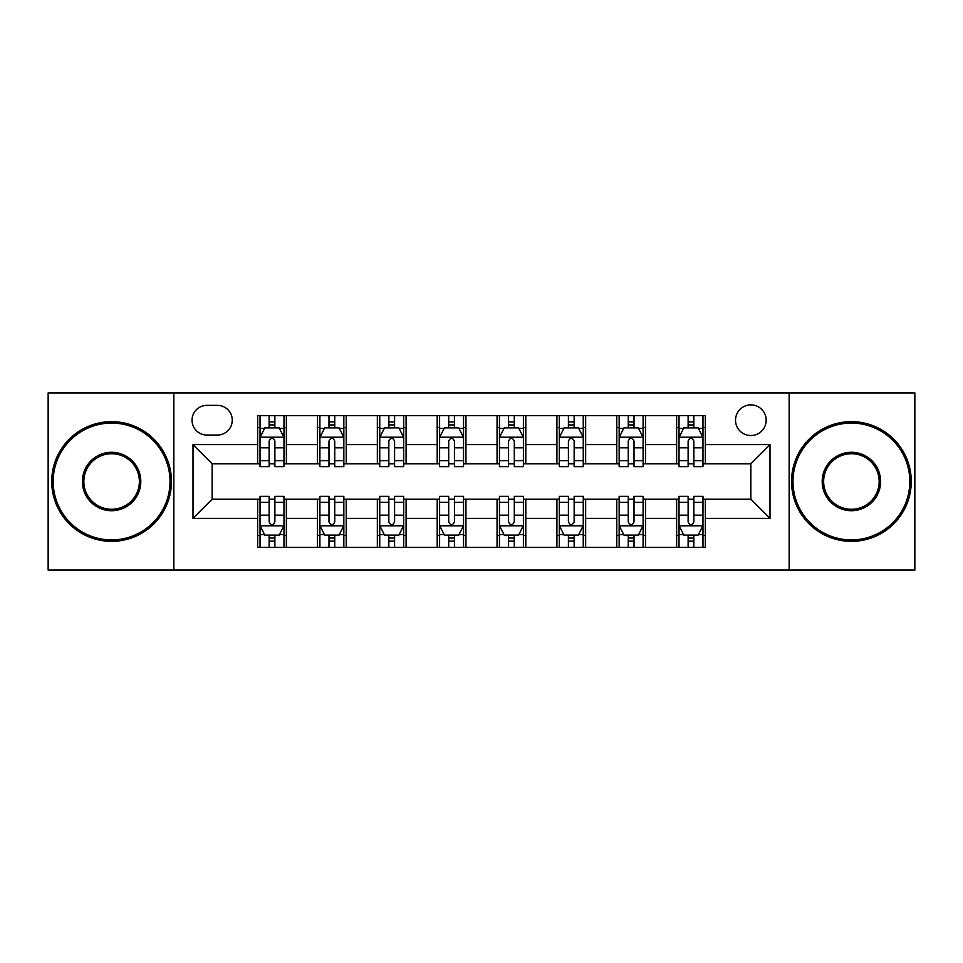 <?xml version="1.0" encoding="UTF-8"?>
<svg xmlns="http://www.w3.org/2000/svg" width="963" height="963" viewBox="0 0 963 963"><rect width="100%" height="100%" fill="white"/><g stroke="black" fill="none" stroke-linecap="round" stroke-linejoin="round"><path stroke-width="1.44" d="M750.851 404.881A15.324 15.324 0 0 0 735.527 420.205A15.324 15.324 0 0 0 750.851 435.529A15.324 15.324 0 0 0 766.175 420.205A15.324 15.324 0 0 0 750.851 404.881M789.154 570.084L914.85 570.084L914.85 392.916L789.154 392.916L789.154 570.084L173.846 570.084L173.846 392.916L48.15 392.916L48.15 570.084L173.846 570.084M206.889 435.047L217.421 435.047A14.842 14.842 0 0 0 232.264 420.205A14.842 14.842 0 0 0 217.421 405.363L206.889 405.363A14.842 14.842 0 0 0 192.046 420.205A14.842 14.842 0 0 0 206.889 435.047M789.154 392.916L173.846 392.916M257.639 518.371L192.997 518.371L192.997 444.629L257.639 444.629L257.639 463.781L212.149 463.781L212.149 499.219L257.639 499.219L257.639 547.345L705.361 547.345L705.361 499.219L750.851 499.219L750.851 463.781L705.361 463.781L705.361 444.629L770.003 444.629L770.003 518.371L705.361 518.371M705.361 444.629L705.361 415.655L257.639 415.655L257.639 444.629M676.628 415.655L676.628 463.781L679.023 463.781M688.124 463.781L693.866 463.781M702.966 463.781L705.361 463.781M676.628 463.781L643.103 463.781M616.777 415.655L616.777 463.781L619.161 463.781M628.261 463.781L634.015 463.781M616.777 463.781L583.253 463.781M556.915 415.655L556.915 463.781L559.31 463.781M568.411 463.781L574.153 463.781M556.915 463.781L523.403 463.781M497.064 415.655L497.064 463.781L499.46 463.781M508.56 463.781L514.302 463.781M497.064 463.781L463.54 463.781M437.202 415.655L437.202 463.781L439.597 463.781M448.698 463.781L454.44 463.781M437.202 463.781L403.69 463.781M377.352 415.655L377.352 463.781L379.747 463.781M388.847 463.781L394.589 463.781M377.352 463.781L343.839 463.781M317.501 415.655L317.501 463.781L319.897 463.781M328.985 463.781L334.739 463.781M317.501 463.781L283.977 463.781M257.639 463.781L260.034 463.781M269.134 463.781L274.876 463.781M257.639 499.219L260.034 499.219M269.134 499.219L274.876 499.219M283.977 499.219L286.372 499.219L286.372 547.345M319.897 499.219L286.372 499.219M328.985 499.219L334.739 499.219M343.839 499.219L346.223 499.219L346.223 547.345M379.747 499.219L346.223 499.219M388.847 499.219L394.589 499.219M403.69 499.219L406.085 499.219L406.085 547.345M439.597 499.219L406.085 499.219M448.698 499.219L454.44 499.219M463.54 499.219L465.936 499.219L465.936 547.345M499.46 499.219L465.936 499.219M508.56 499.219L514.302 499.219M523.403 499.219L525.798 499.219L525.798 547.345M559.31 499.219L525.798 499.219M568.411 499.219L574.153 499.219M583.253 499.219L585.648 499.219L585.648 547.345M619.161 499.219L585.648 499.219M628.261 499.219L634.015 499.219M643.103 499.219L645.499 499.219L645.499 547.345M679.023 499.219L645.499 499.219M688.124 499.219L693.866 499.219M702.966 499.219L705.361 499.219M286.372 415.655L286.372 463.781M257.639 427.632L260.034 427.632M269.134 427.632L274.876 427.632M283.977 427.632L286.372 427.632M257.639 535.368L260.034 535.368M269.134 535.368L274.876 535.368M283.977 535.368L286.372 535.368M317.501 499.219L317.501 547.345M346.223 415.655L346.223 463.781M317.501 427.632L319.897 427.632M328.985 427.632L334.739 427.632M343.839 427.632L346.223 427.632M317.501 535.368L319.897 535.368M328.985 535.368L334.739 535.368M343.839 535.368L346.223 535.368M377.352 499.219L377.352 547.345M377.352 535.368L379.747 535.368M388.847 535.368L394.589 535.368M403.69 535.368L406.085 535.368M406.085 415.655L406.085 463.781M377.352 427.632L379.747 427.632M388.847 427.632L394.589 427.632M403.69 427.632L406.085 427.632M437.202 499.219L437.202 547.345M437.202 535.368L439.597 535.368M448.698 535.368L454.44 535.368M463.54 535.368L465.936 535.368M465.936 415.655L465.936 463.781M437.202 427.632L439.597 427.632M448.698 427.632L454.44 427.632M463.54 427.632L465.936 427.632M497.064 499.219L497.064 547.345M497.064 535.368L499.46 535.368M508.56 535.368L514.302 535.368M523.403 535.368L525.798 535.368M525.798 415.655L525.798 463.781M497.064 427.632L499.46 427.632M508.56 427.632L514.302 427.632M523.403 427.632L525.798 427.632M556.915 499.219L556.915 547.345M556.915 535.368L559.31 535.368M568.411 535.368L574.153 535.368M583.253 535.368L585.648 535.368M585.648 415.655L585.648 463.781M556.915 427.632L559.31 427.632M568.411 427.632L574.153 427.632M583.253 427.632L585.648 427.632M616.777 499.219L616.777 547.345M616.777 535.368L619.161 535.368M628.261 535.368L634.015 535.368M643.103 535.368L645.499 535.368M645.499 415.655L645.499 463.781M616.777 427.632L619.161 427.632M628.261 427.632L634.015 427.632M643.103 427.632L645.499 427.632M676.628 499.219L676.628 547.345M676.628 535.368L679.023 535.368M688.124 535.368L693.866 535.368M702.966 535.368L705.361 535.368M676.628 427.632L679.023 427.632M688.124 427.632L693.866 427.632M702.966 427.632L705.361 427.632M212.149 463.781L192.997 444.629M212.149 499.219L192.997 518.371M770.003 444.629L750.851 463.781M770.003 518.371L750.851 499.219M274.876 421.89L269.134 421.89M283.977 460.651L274.876 460.651L274.876 466.658L283.977 466.658L283.977 437.443L279.186 427.873L264.825 427.873L260.034 437.443L260.034 466.658L269.134 466.658L269.134 460.651L260.034 460.651M260.034 437.443L260.034 415.655M283.977 437.443L283.977 415.655M269.134 427.873L269.134 415.655M274.876 415.655L274.876 427.873M274.876 460.651L274.876 441.042C272.962 437.346 271.048 437.346 269.134 441.042L269.134 460.651M269.134 541.11L274.876 541.11M260.034 502.349L269.134 502.349L269.134 496.342L260.034 496.342L260.034 525.557L264.825 535.127L279.186 535.127L283.977 525.557L283.977 496.342L274.876 496.342L274.876 502.349L283.977 502.349M283.977 525.557L283.977 547.345M260.034 525.557L260.034 547.345M274.876 535.127L274.876 547.345M269.134 547.345L269.134 535.127M269.134 502.349L269.134 521.958C271.048 525.654 272.962 525.654 274.876 521.958L274.876 502.349M334.739 421.89L328.985 421.89M343.839 460.651L334.739 460.651L334.739 466.658L343.839 466.658L343.839 437.443L339.048 427.873L324.675 427.873L319.897 437.443L319.897 466.658L328.985 466.658L328.985 460.651L319.897 460.651M319.897 437.443L319.897 415.655M343.839 437.443L343.839 415.655M328.985 427.873L328.985 415.655M334.739 415.655L334.739 427.873M334.739 460.651L334.739 441.042C332.825 437.346 330.911 437.346 328.985 441.042L328.985 460.651M394.589 421.89L388.847 421.89M403.69 460.651L394.589 460.651L394.589 466.658L403.69 466.658L403.69 437.443L398.899 427.873L384.538 427.873L379.747 437.443L379.747 466.658L388.847 466.658L388.847 460.651L379.747 460.651M379.747 437.443L379.747 415.655M403.69 437.443L403.69 415.655M388.847 427.873L388.847 415.655M394.589 415.655L394.589 427.873M394.589 460.651L394.589 441.042C392.675 437.346 390.761 437.346 388.847 441.042L388.847 460.651M454.44 421.89L448.698 421.89M463.54 460.651L454.44 460.651L454.44 466.658L463.54 466.658L463.54 437.443L458.749 427.873L444.388 427.873L439.597 437.443L439.597 466.658L448.698 466.658L448.698 460.651L439.597 460.651M439.597 437.443L439.597 415.655M463.54 437.443L463.54 415.655M448.698 427.873L448.698 415.655M454.44 415.655L454.44 427.873M454.44 460.651L454.44 441.042C452.538 437.346 450.612 437.346 448.698 441.042L448.698 460.651M328.985 541.11L334.739 541.11M319.897 502.349L328.985 502.349L328.985 496.342L319.897 496.342L319.897 525.557L324.675 535.127L339.048 535.127L343.839 525.557L343.839 496.342L334.739 496.342L334.739 502.349L343.839 502.349M343.839 525.557L343.839 547.345M319.897 525.557L319.897 547.345M334.739 535.127L334.739 547.345M328.985 547.345L328.985 535.127M328.985 502.349L328.985 521.958C330.899 525.654 332.813 525.654 334.739 521.958L334.739 502.349M388.847 541.11L394.589 541.11M379.747 502.349L388.847 502.349L388.847 496.342L379.747 496.342L379.747 525.557L384.538 535.127L398.899 535.127L403.69 525.557L403.69 496.342L394.589 496.342L394.589 502.349L403.69 502.349M403.69 525.557L403.69 547.345M379.747 525.557L379.747 547.345M394.589 535.127L394.589 547.345M388.847 547.345L388.847 535.127M388.847 502.349L388.847 521.958C390.761 525.654 392.675 525.654 394.589 521.958L394.589 502.349M448.698 541.11L454.44 541.11M439.597 502.349L448.698 502.349L448.698 496.342L439.597 496.342L439.597 525.557L444.388 535.127L458.749 535.127L463.54 525.557L463.54 496.342L454.44 496.342L454.44 502.349L463.54 502.349M463.54 525.557L463.54 547.345M439.597 525.557L439.597 547.345M454.44 535.127L454.44 547.345M448.698 547.345L448.698 535.127M448.698 502.349L448.698 521.958C450.612 525.654 452.526 525.654 454.44 521.958L454.44 502.349M514.302 421.89L508.56 421.89M523.403 460.651L514.302 460.651L514.302 466.658L523.403 466.658L523.403 437.443L518.612 427.873L504.251 427.873L499.46 437.443L499.46 466.658L508.56 466.658L508.56 460.651L499.46 460.651M499.46 437.443L499.46 415.655M523.403 437.443L523.403 415.655M508.56 427.873L508.56 415.655M514.302 415.655L514.302 427.873M514.302 460.651L514.302 441.042C512.388 437.346 510.474 437.346 508.56 441.042L508.56 460.651M508.56 541.11L514.302 541.11M499.46 502.349L508.56 502.349L508.56 496.342L499.46 496.342L499.46 525.557L504.251 535.127L518.612 535.127L523.403 525.557L523.403 496.342L514.302 496.342L514.302 502.349L523.403 502.349M523.403 525.557L523.403 547.345M499.46 525.557L499.46 547.345M514.302 535.127L514.302 547.345M508.56 547.345L508.56 535.127M508.56 502.349L508.56 521.958C510.462 525.654 512.388 525.654 514.302 521.958L514.302 502.349M111.6 423.082A58.418 58.418 0 0 0 53.182 481.5A58.418 58.418 0 0 0 111.6 539.918A58.418 58.418 0 0 0 170.018 481.5A58.418 58.418 0 0 0 111.6 423.082M111.6 541.35A59.85 59.85 0 0 1 51.737 481.5A59.85 59.85 0 0 1 111.6 421.65A59.85 59.85 0 0 1 171.45 481.5A59.85 59.85 0 0 1 111.6 541.35M111.6 452.285A29.215 29.215 0 0 1 140.803 481.5A29.215 29.215 0 0 1 111.6 510.715A29.215 29.215 0 0 1 82.385 481.5A29.215 29.215 0 0 1 111.6 452.285M111.6 509.271A27.771 27.771 0 0 0 139.37 481.5A27.771 27.771 0 0 0 111.6 453.729A27.771 27.771 0 0 0 83.829 481.5A27.771 27.771 0 0 0 111.6 509.271M851.4 423.082A58.418 58.418 0 0 0 792.982 481.5A58.418 58.418 0 0 0 851.4 539.918A58.418 58.418 0 0 0 909.818 481.5A58.418 58.418 0 0 0 851.4 423.082M851.4 541.35A59.85 59.85 0 0 1 791.55 481.5A59.85 59.85 0 0 1 851.4 421.65A59.85 59.85 0 0 1 911.263 481.5A59.85 59.85 0 0 1 851.4 541.35M851.4 452.285A29.215 29.215 0 0 1 880.615 481.5A29.215 29.215 0 0 1 851.4 510.715A29.215 29.215 0 0 1 822.197 481.5A29.215 29.215 0 0 1 851.4 452.285M851.4 509.271A27.771 27.771 0 0 0 879.171 481.5A27.771 27.771 0 0 0 851.4 453.729A27.771 27.771 0 0 0 823.63 481.5A27.771 27.771 0 0 0 851.4 509.271M574.153 421.89L568.411 421.89M583.253 460.651L574.153 460.651L574.153 466.658L583.253 466.658L583.253 437.443L578.462 427.873L564.101 427.873L559.31 437.443L559.31 466.658L568.411 466.658L568.411 460.651L559.31 460.651M559.31 437.443L559.31 415.655M583.253 437.443L583.253 415.655M568.411 427.873L568.411 415.655M574.153 415.655L574.153 427.873M574.153 460.651L574.153 441.042C572.239 437.346 570.325 437.346 568.411 441.042L568.411 460.651M634.015 421.89L628.261 421.89M643.103 460.651L634.015 460.651L634.015 466.658L643.103 466.658L643.103 437.443L638.325 427.873L623.952 427.873L619.161 437.443L619.161 466.658L628.261 466.658L628.261 460.651L619.161 460.651M619.161 437.443L619.161 415.655M643.103 437.443L643.103 415.655M628.261 427.873L628.261 415.655M634.015 415.655L634.015 427.873M634.015 460.651L634.015 441.042C632.101 437.346 630.187 437.346 628.261 441.042L628.261 460.651M693.866 421.89L688.124 421.89M702.966 460.651L693.866 460.651L693.866 466.658L702.966 466.658L702.966 437.443L698.175 427.873L683.814 427.873L679.023 437.443L679.023 466.658L688.124 466.658L688.124 460.651L679.023 460.651M679.023 437.443L679.023 415.655M702.966 437.443L702.966 415.655M688.124 427.873L688.124 415.655M693.866 415.655L693.866 427.873M693.866 460.651L693.866 441.042C691.952 437.346 690.038 437.346 688.124 441.042L688.124 460.651M568.411 541.11L574.153 541.11M559.31 502.349L568.411 502.349L568.411 496.342L559.31 496.342L559.31 525.557L564.101 535.127L578.462 535.127L583.253 525.557L583.253 496.342L574.153 496.342L574.153 502.349L583.253 502.349M583.253 525.557L583.253 547.345M559.31 525.557L559.31 547.345M574.153 535.127L574.153 547.345M568.411 547.345L568.411 535.127M568.411 502.349L568.411 521.958C570.325 525.654 572.239 525.654 574.153 521.958L574.153 502.349M628.261 541.11L634.015 541.11M619.161 502.349L628.261 502.349L628.261 496.342L619.161 496.342L619.161 525.557L623.952 535.127L638.325 535.127L643.103 525.557L643.103 496.342L634.015 496.342L634.015 502.349L643.103 502.349M643.103 525.557L643.103 547.345M619.161 525.557L619.161 547.345M634.015 535.127L634.015 547.345M628.261 547.345L628.261 535.127M628.261 502.349L628.261 521.958C630.175 525.654 632.089 525.654 634.015 521.958L634.015 502.349M688.124 541.11L693.866 541.11M679.023 502.349L688.124 502.349L688.124 496.342L679.023 496.342L679.023 525.557L683.814 535.127L698.175 535.127L702.966 525.557L702.966 496.342L693.866 496.342L693.866 502.349L702.966 502.349M702.966 525.557L702.966 547.345M679.023 525.557L679.023 547.345M693.866 535.127L693.866 547.345M688.124 547.345L688.124 535.127M688.124 502.349L688.124 521.958C690.038 525.654 691.952 525.654 693.866 521.958L693.866 502.349M317.501 518.371L286.372 518.371M317.501 444.629L286.372 444.629M377.352 444.629L346.223 444.629M377.352 518.371L346.223 518.371M437.202 444.629L406.085 444.629M437.202 518.371L406.085 518.371M497.064 444.629L465.936 444.629M497.064 518.371L465.936 518.371M556.915 444.629L525.798 444.629M556.915 518.371L525.798 518.371M616.777 444.629L585.648 444.629M616.777 518.371L585.648 518.371M676.628 444.629L645.499 444.629M676.628 518.371L645.499 518.371M283.856 437.202L260.154 437.202M260.034 428.439L264.536 428.439M279.475 428.439L283.977 428.439M269.134 447.819L260.034 447.819M283.977 447.819L274.876 447.819M274.876 424.936L269.134 424.936M260.154 525.798L283.856 525.798M283.977 534.561L279.475 534.561M264.536 534.561L260.034 534.561M274.876 515.181L283.977 515.181M260.034 515.181L269.134 515.181M269.134 538.064L274.876 538.064M343.719 437.202L320.017 437.202M319.897 428.439L324.399 428.439M339.337 428.439L343.839 428.439M328.985 447.819L319.897 447.819M343.839 447.819L334.739 447.819M334.739 424.936L328.985 424.936M403.569 437.202L379.867 437.202M379.747 428.439L384.249 428.439M399.188 428.439L403.69 428.439M388.847 447.819L379.747 447.819M403.69 447.819L394.589 447.819M394.589 424.936L388.847 424.936M463.42 437.202L439.718 437.202M439.597 428.439L444.099 428.439M459.038 428.439L463.54 428.439M448.698 447.819L439.597 447.819M463.54 447.819L454.44 447.819M454.44 424.936L448.698 424.936M320.017 525.798L343.719 525.798M343.839 534.561L339.337 534.561M324.399 534.561L319.897 534.561M334.739 515.181L343.839 515.181M319.897 515.181L328.985 515.181M328.985 538.064L334.739 538.064M379.867 525.798L403.569 525.798M403.69 534.561L399.188 534.561M384.249 534.561L379.747 534.561M394.589 515.181L403.69 515.181M379.747 515.181L388.847 515.181M388.847 538.064L394.589 538.064M439.718 525.798L463.42 525.798M463.54 534.561L459.038 534.561M444.099 534.561L439.597 534.561M454.44 515.181L463.54 515.181M439.597 515.181L448.698 515.181M448.698 538.064L454.44 538.064M523.282 437.202L499.58 437.202M499.46 428.439L503.962 428.439M518.901 428.439L523.403 428.439M508.56 447.819L499.46 447.819M523.403 447.819L514.302 447.819M514.302 424.936L508.56 424.936M499.58 525.798L523.282 525.798M523.403 534.561L518.901 534.561M503.962 534.561L499.46 534.561M514.302 515.181L523.403 515.181M499.46 515.181L508.56 515.181M508.56 538.064L514.302 538.064M583.133 437.202L559.431 437.202M559.31 428.439L563.812 428.439M578.751 428.439L583.253 428.439M568.411 447.819L559.31 447.819M583.253 447.819L574.153 447.819M574.153 424.936L568.411 424.936M642.983 437.202L619.281 437.202M619.161 428.439L623.663 428.439M638.601 428.439L643.103 428.439M628.261 447.819L619.161 447.819M643.103 447.819L634.015 447.819M634.015 424.936L628.261 424.936M702.846 437.202L679.144 437.202M679.023 428.439L683.525 428.439M698.464 428.439L702.966 428.439M688.124 447.819L679.023 447.819M702.966 447.819L693.866 447.819M693.866 424.936L688.124 424.936M559.431 525.798L583.133 525.798M583.253 534.561L578.751 534.561M563.812 534.561L559.31 534.561M574.153 515.181L583.253 515.181M559.31 515.181L568.411 515.181M568.411 538.064L574.153 538.064M619.281 525.798L642.983 525.798M643.103 534.561L638.601 534.561M623.663 534.561L619.161 534.561M634.015 515.181L643.103 515.181M619.161 515.181L628.261 515.181M628.261 538.064L634.015 538.064M679.144 525.798L702.846 525.798M702.966 534.561L698.464 534.561M683.525 534.561L679.023 534.561M693.866 515.181L702.966 515.181M679.023 515.181L688.124 515.181M688.124 538.064L693.866 538.064"/></g></svg>
